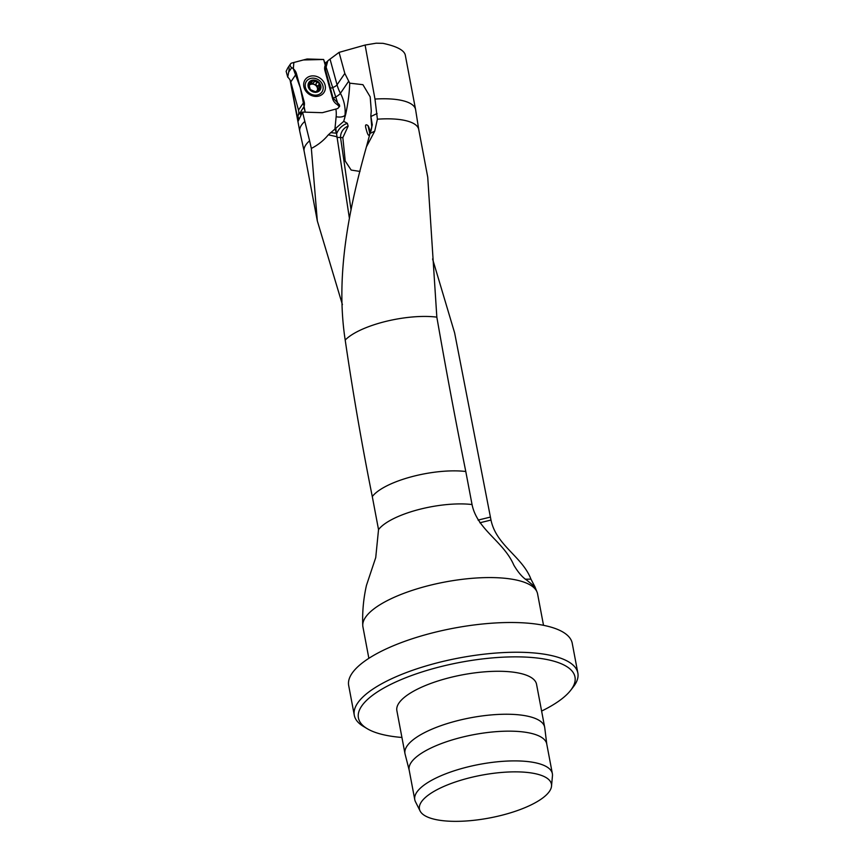 <?xml version="1.0" encoding="UTF-8"?>
<svg xmlns="http://www.w3.org/2000/svg" width="864" height="864" viewBox="0 0 864 864"><rect width="100%" height="100%" fill="white"/><g stroke="black" fill="none" stroke-linecap="round" stroke-linejoin="round"><path stroke-width="1.3" d="M525.269 579.193L530.95 579.15C522.374 556.621 496.249 545.486 490.99 520.052L454.637 332.921L432.572 258.952M342.414 304.668L317.326 220.936L311.342 148.424L309.604 140.789A58.32 18.889 169.3 0 0 304.128 151.135A58.32 18.889 169.3 0 0 304.16 151.319M335.167 129.049L336.571 133.898C338.548 128.736 342.144 125.204 347.339 123.314L343.721 121.349L328.352 134.806C323.719 140.465 318.049 145.001 311.342 148.424M309.604 140.789L302.54 112.093L321.98 112.676A2.84 2.43 34.4 0 0 322.736 112.59L337.748 108.54L339.671 106.283L339.422 104.792L333.04 98.021L325.426 69.725L327.51 61.906M530.95 579.15L534.967 586.861L526.802 580.176C522.461 577.411 518.141 572.411 513.853 565.164C503.496 541.166 477.187 529.891 472.046 504.544L465.782 471.496C455.425 419.926 445.781 368.474 436.838 317.142L427.734 177.163L418.738 129.481A58.32 18.889 169.3 0 0 377.406 119.189L374.976 99.058L365.105 45.047L376.175 43.2L383 43.34C396.587 46.256 404.006 50.123 405.259 54.929L415.584 109.534A58.925 19.084 169.3 0 0 374.976 99.058M543.521 625.32L537.57 593.816A88.873 28.782 169.3 0 0 537.203 592.477A88.873 28.782 169.3 0 0 459.41 579.69A88.873 28.782 169.3 0 0 367.178 615.136A88.873 28.782 169.3 0 0 362.761 625.439C362.232 611.885 363.474 598.525 366.466 585.338L375.732 557.582L378.529 529.61L372.287 496.562C362.038 445.468 353.009 393.304 345.2 340.049C335.146 274.957 349.477 206.917 366.422 146.837L374.706 131.209L377.406 119.189M362.761 625.439A88.873 28.782 169.3 0 0 362.912 626.821L368.863 658.314M537.203 592.477L534.967 586.861M343.721 121.349L345.74 114.08C348.116 102.805 349.445 92.502 349.715 83.16L344.822 73.44L339.066 52.38L328.147 60.523L324.94 64.184M372.298 124.87L371.758 126.738L370.829 115.97L372.298 124.87L366.422 146.837M324.724 63.396L326.376 62.068M339.066 52.38L365.105 45.047M290.261 80.492L298.199 121.057L302.54 112.093M304.668 121.543A58.925 19.084 169.3 0 0 299.786 131.414A58.925 19.084 169.3 0 0 299.819 131.598L304.15 151.222M325.21 65.2L328.147 60.523M418.748 129.568L415.616 109.717A58.925 19.084 169.3 0 0 415.584 109.534M506.196 772.124A67.154 21.751 169.3 0 0 420.098 810.983A67.154 21.751 169.3 0 0 489.478 817.981A67.154 21.751 169.3 0 0 551.524 786.154A67.154 21.751 169.3 0 0 506.196 772.124M551.524 786.154L552.452 775.796A70.016 22.68 169.3 0 0 552.366 773.69A70.016 22.68 169.3 0 0 505.202 761.173A70.016 22.68 169.3 0 0 414.774 799.686A70.016 22.68 169.3 0 0 415.444 801.684L420.098 810.983M552.366 773.69L546.739 743.947A70.016 22.68 169.3 0 0 499.586 731.43A70.016 22.68 169.3 0 0 409.147 769.954L414.774 799.686M546.782 744.185L544.741 727.693A71.075 23.026 169.3 0 0 544.666 727.229A71.075 23.026 169.3 0 0 496.789 714.517A71.075 23.026 169.3 0 0 404.978 753.624A71.075 23.026 169.3 0 0 405.086 754.088L409.19 770.18M544.666 727.229L536.544 684.266A71.075 23.026 169.3 0 0 488.678 671.555A71.075 23.026 169.3 0 0 396.868 710.662L404.978 753.624M541.609 711.072A110.203 35.694 169.3 0 0 570.715 690.25A110.203 35.694 169.3 0 0 500.764 657.299A110.203 35.694 169.3 0 0 386.575 686.524A110.203 35.694 169.3 0 0 367.232 728.698A110.203 35.694 169.3 0 0 401.933 737.467M570.715 690.25L573.448 686.718A113.756 36.85 169.3 0 0 577.854 673.045A113.756 36.85 169.3 0 0 501.239 652.698A113.756 36.85 169.3 0 0 354.305 715.284A113.756 36.85 169.3 0 0 363.398 726.397L367.232 728.698M577.854 673.045L572.238 643.302A113.756 36.85 169.3 0 0 495.623 622.955A113.756 36.85 169.3 0 0 348.689 685.541L354.305 715.284M370.829 115.97L371.282 110.916L370.192 96.844L362.923 84.683L349.715 83.16M349.402 218.322L336.571 133.898M336.614 136.663L328.352 134.806M336.172 131.436L335.848 128.563M371.758 126.738L371.412 128.628M371.12 130.259L370.969 131.08M369.792 133.499C368.561 138.521 366.79 131.458 366.12 129.028C364.921 124.967 365.558 123.844 368.032 125.669L369.792 133.499A14.224 13.295 -164.9 0 0 368.032 125.669M347.339 123.314L348.149 126.144L342.846 137.624L345.222 161.039L351.162 170.057L360.018 171.439M342.846 137.624L336.906 137.365M348.149 126.144A10.66 9.493 -58.7 0 0 340.578 137.776L351.076 209.963M319.237 84.272L318.719 82.847L312.962 80.6A6.232 5.324 -145.6 0 1 318.719 82.847A6.232 5.324 -145.6 0 1 320.252 88.441A6.232 5.324 -145.6 0 1 316.03 91.789A6.232 5.324 -145.6 0 1 310.273 89.554A6.232 5.324 -145.6 0 1 308.75 83.959A6.232 5.324 -145.6 0 1 312.962 80.6L311.396 82.631M320.738 85.504A6.75 5.778 34.4 0 0 309.938 81.292A6.75 5.778 34.4 0 0 312.811 91.8A6.75 5.778 34.4 0 0 320.738 85.504M322.877 85.698A9.418 8.057 34.4 0 0 315.382 78.484A9.418 8.057 34.4 0 0 306.396 81.356A9.418 8.057 34.4 0 0 309.625 93.323A9.418 8.057 34.4 0 0 321.948 91.984A9.418 8.057 34.4 0 0 322.877 85.698M318.989 84.521L320.047 88.895M320.252 88.441L316.03 91.789L314.366 91.336L310.273 89.554L308.75 83.959L309.906 83.3L308.686 85.072M316.602 91.67L316.03 91.789M317.153 90.407L316.472 91.703M308.75 83.959L309.787 83.236L308.653 84.888M311.915 81.043L311.731 81.691M311.72 81.853L309.906 83.3M319.702 87.102L318.265 89.208L317.401 87.977A4.817 4.126 34.4 0 0 314.15 84.467L311.213 82.901M318.87 84.683L317.401 87.977A4.817 4.126 -145.6 0 1 317.423 90.126M309.053 85.622A4.817 4.126 -145.6 0 1 309.69 84.964A4.817 4.126 -145.6 0 1 314.15 84.467L315.619 84.532L317.056 82.436M311.515 82.469L308.804 85.374M314.399 81.4L312.962 83.495M317.455 86.756L318.838 84.737M317.779 86.281L315.652 84.478M304.02 87.318A11.372 9.731 -145.6 0 1 317.369 76.712A11.372 9.731 -145.6 0 1 322.207 94.403A11.372 9.731 -145.6 0 1 304.02 87.318M303.815 106.963A9.245 7.906 34.4 0 0 304.16 101.812L296.46 73.634A9.245 7.906 34.4 0 0 291.719 67.64A2.84 2.43 -145.6 0 1 291.816 63.029L306.742 59.087A2.84 2.43 -145.6 0 1 307.508 59L323.654 59.486L325.253 65.318A9.245 7.906 34.4 0 0 324.907 70.47L332.608 98.647A9.245 7.906 34.4 0 0 337.349 104.641L338.634 106.013L323.654 59.486L303.372 59.972L293.846 62.489L293.339 68.796L300.294 87.685L305.24 112.18L303.815 106.963L301.223 110.927L300.575 114.642M298.642 118.703L297.875 115.841L300.478 112.028M297.972 115.625A9.245 7.906 34.4 0 0 298.49 110.106L290.79 81.929A9.245 7.906 34.4 0 0 287.734 77.155L288.684 72.079C289.516 67.586 289.224 66.182 287.809 67.9L286.146 71.323L287.734 77.155M334.919 129.254L336.139 116.716A35.543 30.391 34.4 0 0 335.902 109.123M436.838 317.142A58.32 18.889 169.3 0 0 345.2 340.049M465.782 471.496A58.925 19.084 169.3 0 0 372.287 496.562M472.046 504.544A58.925 19.084 169.3 0 0 379.166 528.811A58.925 19.084 169.3 0 0 378.529 529.61M336.139 116.716A7.106 3.337 -174.4 0 0 344.995 115.171L344.693 118.238M370.256 133.348L374.706 131.209M330.156 59.54L337.057 84.802A42.66 36.472 34.4 0 0 340.427 93.301A42.66 36.472 -145.6 0 1 344.995 115.171L345.74 114.08M330.469 88.214A7.106 2.603 164.7 0 0 337.057 84.802L344.822 73.44M333.094 98.204A7.106 1.944 152.3 0 0 340.427 93.301L348.57 81.389M371.099 116.413L377.093 113.519M325.426 69.725L324.907 70.47M333.04 98.021L332.608 98.647M337.997 103.702L337.349 104.641M336.463 133.196L330.588 132.656M490.428 517.082L478.073 520.096M490.99 520.052L479.855 522.774M314.431 81.551L313.016 83.624M316.915 82.523L315.5 84.586M319.55 87.059L318.136 89.132M298.49 110.106L304.16 101.812M288.684 72.079L291.719 67.64M290.79 81.929L296.46 73.634M317.315 220.936L304.128 151.135M299.786 131.414L290.11 80.179M371.941 126.36L370.958 131.155M317.207 90.331L315.792 92.405M287.809 67.9L290.531 63.904"/></g></svg>

